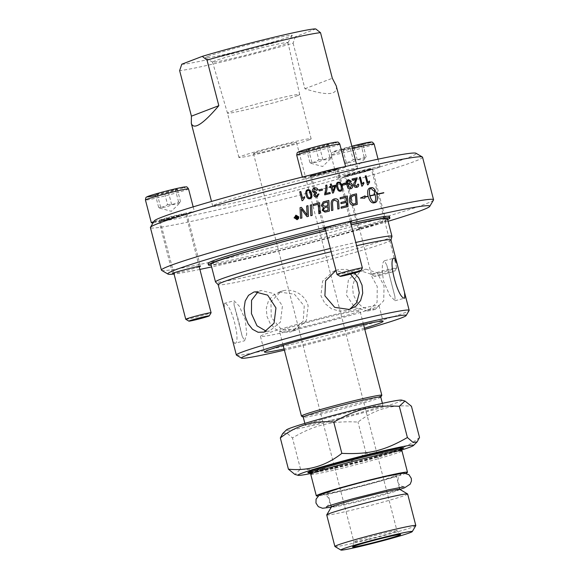 <?xml version="1.0" encoding="UTF-8"?>
<svg xmlns="http://www.w3.org/2000/svg" width="579" height="579" viewBox="0 0 579 579"><rect width="100%" height="100%" fill="white"/><g stroke="black" fill="none" stroke-linecap="round" stroke-linejoin="round"><path stroke-width="0.43" stroke-dasharray="2.9 2.17" d="M236.464 355.137A89.253 3.792 165.5 0 0 293.213 343.962A89.253 3.792 165.5 0 0 409.121 310.489M364.784 329.364A85.062 3.612 -14.5 0 1 284.398 350.157M331.137 251.691A89.253 3.792 -14.5 0 1 334.097 250.975A89.253 3.792 -14.5 0 1 356.628 245.713M390.963 239.93A89.253 3.792 -14.5 0 1 390.955 240.024A89.253 3.792 -14.5 0 1 275.011 273.577A89.253 3.792 -14.5 0 1 218.196 284.709A89.253 3.792 -14.5 0 1 218.145 284.622M279.795 292.062L273.093 295.29L268.403 300.979L266.289 308.332L266.955 316.3L270.255 323.668L275.72 329.263L282.646 332.23L290.137 332.064L292.366 331.362L303.186 321.215L304.236 306.03L294.479 294.248L279.795 292.062M335.986 270.422L338.874 269.452L347.045 269.43L354.384 273.071M375.235 309.418L383.718 300.776L384.051 285.852L377.132 272.796L365.921 269.163L364.886 269.416L359.19 272.731L354.811 278.637L352.633 286.207L353.219 294.262L356.599 301.536L362.128 306.921L368.743 309.671L375.235 309.418M231.774 337.318L234.582 343.405L244.591 340.763M234.582 343.405C241.899 343.962 230.912 301.5 224.239 303.403L224.42 308.889M364.481 328.163A61.244 2.598 -14.5 0 1 303.534 344.462A61.244 2.598 -14.5 0 1 284.086 348.956M283.218 290.752C293.213 288.089 305.589 295.073 308.115 305.857L306.392 320.44L295.789 330.052L281.17 329.147L271.233 317.314L270.965 301.753L281.01 291.44L283.218 290.752M234.097 300.783L239.279 306.146L245.264 319.644L246.726 334.09L244.591 340.756L242.16 336.167L238.418 320.086L234.061 304.858L234.097 300.783M384.572 260.738C381.901 262.157 381.59 269.054 383.638 281.437L389.826 295.507L395.059 300.718L394.95 296.658L386.852 265.348L384.42 260.76L394.277 258.133M266.289 331.239L269.532 331.043L280.431 322.119L282.436 305.893L273.954 293.618L261.259 290.528L258.191 291.599M358.452 270.733L359.479 270.473L370.379 273.932L377.24 286.54L377.088 302.39L367.752 310.988L354.797 307.71L346.416 294.95L348.42 279.686L358.452 270.733M334.988 270.885L333.222 271.464L322.619 281.076L320.896 295.659L324.862 303.432L331.601 308.889L339.924 311.241L348.001 310.076L349.644 309.345M350.527 274.106L336.037 270.632M299.473 328.771A61.244 2.598 165.5 0 0 379.035 305.676A61.244 2.598 165.5 0 0 340.018 313.253A61.244 2.598 165.5 0 0 260.449 336.348A61.244 2.598 165.5 0 0 299.473 328.771M330.305 248.449A91.135 3.872 -14.5 0 1 333.902 247.58A91.135 3.872 -14.5 0 1 355.788 242.456M391.969 236.398A91.135 3.872 -14.5 0 1 273.57 270.661A91.135 3.872 -14.5 0 1 215.554 282.024M325.753 230.847A91.135 3.872 -14.5 0 1 329.35 229.979A91.135 3.872 -14.5 0 1 351.236 224.855M387.416 218.703A91.135 3.872 -14.5 0 1 269.018 253.059A91.135 3.872 -14.5 0 1 210.951 264.335M325.724 230.739A93.697 3.981 -14.5 0 1 330.196 229.653A93.697 3.981 -14.5 0 1 351.2 224.724M387.648 219.593A93.697 3.981 -14.5 0 1 268.171 253.385A93.697 3.981 -14.5 0 1 211.183 265.233M325.326 229.219A93.697 3.981 -14.5 0 1 329.806 228.133A93.697 3.981 -14.5 0 1 350.809 223.204M389.508 216.539A93.697 3.981 -14.5 0 1 267.78 251.865A93.697 3.981 -14.5 0 1 208.078 263.459M388.089 221.294A135.312 5.747 -14.5 0 1 211.624 266.926M199.893 269.416A135.312 5.747 -14.5 0 1 174.047 274.012M350.512 222.054A14.395 0.608 -14.5 0 1 337.926 225.672A14.395 0.608 -14.5 0 1 325.174 228.604M361.434 228.191A14.395 0.608 -14.5 0 1 358.169 228.633A14.395 0.608 -14.5 0 1 367.267 225.687A14.395 0.608 -14.5 0 1 382.784 221.873A14.395 0.608 -14.5 0 1 386.041 221.424A14.395 0.608 -14.5 0 1 376.943 224.377A14.395 0.608 -14.5 0 1 361.434 228.191M199.227 266.854A14.395 0.608 -14.5 0 1 188.92 269.879A14.395 0.608 -14.5 0 1 173.888 273.404M175.299 217.219A14.395 0.608 165.5 0 0 186.814 213.622A14.395 0.608 165.5 0 0 172.723 216.633A14.395 0.608 165.5 0 0 158.943 220.831A14.395 0.608 165.5 0 0 175.299 217.219M369.163 169.213A14.395 0.608 165.5 0 0 353.646 173.027A14.395 0.608 165.5 0 0 344.548 175.98A14.395 0.608 165.5 0 0 358.64 172.962A14.395 0.608 165.5 0 0 372.427 168.771A14.395 0.608 165.5 0 0 369.163 169.213M311.061 175.589A14.395 0.608 165.5 0 0 310.221 176.03A14.395 0.608 165.5 0 0 324.312 173.012A14.395 0.608 165.5 0 0 338.093 168.822A14.395 0.608 165.5 0 0 326.498 171.196A14.395 0.608 165.5 0 0 311.061 175.589M181.784 64.211A69.618 2.953 165.5 0 0 225.73 55.396A69.618 2.953 165.5 0 0 295.283 36.788L293.126 43.172A74.857 3.177 -14.5 0 1 225.303 61.128A74.857 3.177 -14.5 0 1 179.635 70.602M293.126 43.172L304.916 88.746C327.49 96.027 337.941 95.086 336.261 85.909M260.398 196.824A74.857 3.177 -14.5 0 1 212.703 206.081A74.857 3.177 -14.5 0 1 309.953 177.862A74.857 3.177 -14.5 0 1 357.641 168.598A74.857 3.177 -14.5 0 1 260.398 196.824M422.554 157.213A140.552 5.971 -14.5 0 1 239.967 210.206A140.552 5.971 -14.5 0 1 150.41 227.598M154.224 220.954A135.312 5.747 165.5 0 0 154.448 221.475A135.312 5.747 165.5 0 0 159.377 221.468A135.312 5.747 165.5 0 0 358.039 173.461A135.312 5.747 165.5 0 0 379.773 167.027A135.312 5.747 165.5 0 0 415.997 153.254M161.599 270.342A140.552 5.971 165.5 0 0 250.96 252.733A140.552 5.971 165.5 0 0 433.497 200.023M315.758 28.95L295.283 36.788M304.916 88.746L332.317 78.259M207.904 56.46A44.916 1.911 165.5 0 0 205.342 57.893A44.916 1.911 165.5 0 0 242.369 50.185A44.916 1.911 165.5 0 0 289.638 36.701A44.916 1.911 165.5 0 0 292.243 35.42A44.916 1.911 165.5 0 0 256.996 42.52A44.916 1.911 165.5 0 0 207.904 56.46M285.708 43.78A38.959 1.657 -14.5 0 1 244.707 55.468A38.959 1.657 -14.5 0 1 212.594 62.156A38.959 1.657 -14.5 0 1 212.544 62.098A38.959 1.657 -14.5 0 1 249.846 50.742A38.959 1.657 -14.5 0 1 287.98 42.593A38.959 1.657 -14.5 0 1 287.966 42.665A38.959 1.657 -14.5 0 1 285.708 43.78M308.962 139.901A37.295 1.585 165.5 0 0 311.133 138.765A37.295 1.585 165.5 0 0 281.097 144.916A37.295 1.585 165.5 0 0 241.088 156.301A37.295 1.585 165.5 0 0 238.917 157.437A37.295 1.585 165.5 0 0 268.953 151.278A37.295 1.585 165.5 0 0 308.962 139.901M297.505 95.615A37.295 1.585 165.5 0 0 299.683 94.478L299.683 94.478A37.295 1.585 165.5 0 0 263.177 102.28A37.295 1.585 165.5 0 0 227.467 113.151A37.295 1.585 165.5 0 0 227.467 113.158A37.295 1.585 165.5 0 0 257.525 106.992A37.295 1.585 165.5 0 0 297.505 95.615M318.848 159.768L324.58 159.341L329.849 157.112L331.485 157.843L331.883 157.104C329.212 159.211 326.223 160.094 322.916 159.761C319.565 161.867 315.902 162.75 311.922 162.417L310.974 163.3L309.888 162.424C313.188 162.757 316.177 161.874 318.848 159.768L315.577 147.109L306.609 149.766L308.643 149.758L319.644 147.102L328.611 144.446L326.578 144.453L315.577 147.109M329.849 157.112L326.578 144.453M328.611 144.446L331.883 157.104M322.916 159.761L319.644 147.102M311.922 162.417L308.643 149.758M309.888 162.424L306.609 149.766M316.366 173.526A22.248 0.948 165.5 0 0 302.622 177.992A22.248 0.948 165.5 0 0 324.392 173.338A22.248 0.948 165.5 0 0 345.699 166.853A22.248 0.948 165.5 0 0 343.029 167.085M337.05 274.504A13.085 0.557 165.5 0 0 345.373 272.861A13.085 0.557 165.5 0 0 362.367 267.954M167.57 204.568L173.302 204.148L178.571 201.912L180.199 202.643L180.605 201.912C177.927 204.011 174.938 204.894 171.637 204.561C168.286 206.667 164.617 207.557 160.636 207.224L159.688 208.1L158.603 207.224C161.91 207.557 164.892 206.674 167.57 204.568L164.291 191.91L155.331 194.566L157.365 194.566L177.326 189.253L175.292 189.253L164.291 191.91M178.571 201.912L175.292 189.253M177.326 189.253L180.605 201.912M171.637 204.561L168.366 191.902M160.636 207.224L157.365 194.566M158.603 207.224L155.331 194.566M153.196 222.698A22.248 0.948 165.5 0 0 159.377 221.468A22.248 0.948 165.5 0 0 182.291 215.67A22.248 0.948 165.5 0 0 194.414 211.653A22.248 0.948 165.5 0 0 180.243 214.404A22.248 0.948 165.5 0 0 154.448 221.475A22.248 0.948 165.5 0 0 153.79 221.699M185.772 319.304A13.085 0.557 165.5 0 0 194.088 317.661A13.085 0.557 165.5 0 0 211.089 312.754M379.773 167.027A22.248 0.948 165.5 0 0 380.027 166.803A22.248 0.948 165.5 0 0 365.848 169.553A22.248 0.948 165.5 0 0 336.949 177.941A22.248 0.948 165.5 0 0 358.039 173.461A22.248 0.948 165.5 0 0 379.773 167.027M353.183 159.717L358.915 159.29L364.177 157.061L365.812 157.792L366.218 157.054C363.54 159.16 360.551 160.043 357.25 159.71C353.899 161.816 350.23 162.699 346.249 162.366L345.301 163.249L344.216 162.373C347.516 162.706 350.505 161.823 353.183 159.717L349.904 147.059L340.944 149.715L342.978 149.708L353.979 147.052L362.939 144.395L360.905 144.403L349.904 147.059M364.177 157.061L360.905 144.403M362.939 144.395L366.218 157.054M357.25 159.71L353.979 147.052M346.249 162.366L342.978 149.708M344.216 162.373L340.944 149.715M381.199 274.967A10.516 0.449 -14.5 0 1 374.512 276.284A10.516 0.449 -14.5 0 1 384.565 273.208A10.516 0.449 -14.5 0 1 394.856 271.023A10.516 0.449 -14.5 0 1 381.199 274.967M379.701 272.81A13.085 0.557 165.5 0 0 396.702 267.903A13.085 0.557 165.5 0 0 396.702 267.874A13.085 0.557 165.5 0 0 388.364 269.496A13.085 0.557 165.5 0 0 371.363 274.432A13.085 0.557 165.5 0 0 371.385 274.453A13.085 0.557 165.5 0 0 379.701 272.81M299.719 191.837L302.014 200.732L302.73 200.544M302.593 198.488L304.431 196.621M310.807 198.402L310.047 198.698C308.194 199.234 306.848 197.967 306.023 194.891L306.928 189.97M309.83 197.794L310.851 196.86L310.633 193.733C309.852 191.084 308.954 190.021 307.941 190.542L307.587 190.686M319.246 190.925L319.217 190.932A140.415 5.964 165.5 0 1 322.474 190.129L322.51 190.115M319.217 190.932L318.964 189.825A140.415 5.964 -14.5 0 0 318.935 189.84M345.837 184.469A140.415 5.964 165.5 0 0 342.768 185.2L342.819 185.179M342.768 185.2L342.536 184.086A140.415 5.964 -14.5 0 0 342.486 184.108M351.388 181.343L350.476 181.661M350.418 181.676L348.601 180.619M347.776 184.455L349.376 182.834M351.055 188.667L350.751 188.754C349.05 189.253 347.762 188.045 346.901 185.121C346.119 181.893 346.669 180.076 348.536 179.685M350.404 187.886L351.46 185.381L349.246 183.89M359.371 177.312L361.737 186.185M362.092 184.028L363.663 182.276M361.672 186.206L362.338 186.047M308.469 216.329L308.477 216.322A140.415 5.964 165.5 0 0 307.036 216.698L307.051 216.684A870.302 88.341 -128.1 0 0 304.395 213.318L302.441 210.698M302.426 210.705L301.355 208.99M301.869 218.015L300.559 218.341M300.552 218.348A3413.552 165.804 -92.7 0 0 300.031 207.687L300.038 207.687M307.196 215.207L306.964 212.5A3407.777 337.477 -92.5 0 0 306.638 206.008L306.653 205.994M320.144 213.39A3365.944 636.618 88 0 1 320.144 213.398L320.165 213.383A140.415 5.964 165.5 0 0 318.812 213.723L318.834 213.716M318.812 213.723A3362.825 601.125 -92 0 0 318.334 204.293L318.356 204.278A140.415 5.964 165.5 0 0 313.196 205.574L313.152 204.358A140.415 5.964 -14.5 0 0 313.13 204.365M339.106 208.722L339.062 208.737A3388.945 1089.157 88.8 0 1 339.062 208.737L337.818 209.033M337.774 209.048A3378.472 1056.219 -91.3 0 0 337.398 202.527L337.434 202.512M337.398 202.527L337.246 201.34L334.257 200.175M331.579 210.561L331.543 210.568A140.415 5.964 165.5 0 1 332.853 210.249A3356.695 929.309 88.5 0 1 332.853 210.249L332.889 210.235M331.543 210.568A3358.243 899.216 -91.5 0 0 331.202 204.336C330.942 201.362 331.97 199.567 334.286 198.952M370.611 188.081L373.621 190.918M373.542 190.94A140.415 5.964 -14.5 0 1 375.286 190.549L375.366 190.527M369.648 188.037C367.643 188.942 367.093 191.663 368.005 196.194M365.088 195.854L360.391 198.069L364.756 198.148M364.871 197.149A140.415 5.964 -14.5 0 1 368.063 196.419C369.467 200.841 371.284 203.019 373.513 202.961L373.52 202.961A140.415 5.964 -14.5 0 1 375.293 202.563L375.467 202.512M376.82 194.443A140.415 5.964 -14.5 0 1 383.674 192.93L383.682 192.923M376.582 193.596L377.472 193.386M374.729 191.244L374.02 194.168L374.845 193.979L375.026 194.602M374.338 202.512C375.648 201.022 375.894 198.467 375.083 194.833A140.415 5.964 165.5 0 0 369.88 196.006M298.59 218.522L297.07 219.731L294.132 217.61M298.265 218.297L298.388 216.959L295.992 215.547L294.581 217.936M297.794 218.377L296.947 218.601L295.71 217.928M296.253 217.335L295.095 216.452M297.034 217.074L296.766 216.032M297.317 218.153L297.121 217.414A140.415 5.964 165.5 0 0 296.636 217.538L296.137 218.066M352.966 205.227L354.464 205.046A140.415 5.964 165.5 0 1 357.2 204.401A3365.944 1528.097 90 0 1 357.2 204.401L357.257 204.38M352.915 205.241C351.229 205.096 350.1 203.96 349.521 201.832C348.992 198.373 349.738 196.136 351.757 195.116L351.815 195.094M351.757 195.116L352.423 194.826M355.911 203.482A3358.801 1495.919 -90 0 0 355.347 195.318A140.415 5.964 165.5 0 0 353.914 195.651L353.11 195.883M341.147 208.223L341.103 208.245A140.415 5.964 165.5 0 1 347.957 206.594A3365.944 1306.231 89.4 0 1 347.957 206.594L348.008 206.573M341.103 208.245L341.074 207.021A140.415 5.964 -14.5 0 0 341.031 207.036M346.633 205.69L346.481 202.368M346.43 202.382A140.415 5.964 165.5 0 0 340.944 203.707L340.988 203.685M340.944 203.707L340.915 202.484M346.351 201.181L346.17 197.482M346.119 197.504A140.415 5.964 165.5 0 0 340.17 198.93L340.213 198.915M340.17 198.93L340.141 197.707M323.408 207.42L322.177 210.322L324.913 212.131L326.245 211.871A140.415 5.964 165.5 0 1 329.35 211.111A3365.944 858.693 88.4 0 1 329.35 211.111L329.386 211.096M323.379 207.427L321.236 205.755L323.22 201.919M327.975 210.228L327.808 206.884A140.415 5.964 165.5 0 0 325.709 207.405L324.587 207.774M327.743 205.675L327.54 202.006A140.415 5.964 165.5 0 0 325.217 202.578L323.943 202.968M310.829 215.728L312.175 215.388M310.814 215.735A3365.944 411.524 -92.3 0 0 310.293 205.082L310.315 205.075M365.161 175.987L367.527 184.86M367.846 182.718L369.359 180.981M367.455 184.882L368.106 184.73M357.113 187.241L356.722 187.357C355.13 187.596 354.109 186.966 353.653 185.468C353.241 184.672 353.689 183.261 354.999 181.241L356.056 179.193A140.415 5.964 165.5 0 0 352.249 180.083L352.039 179.012A140.415 5.964 -14.5 0 0 351.974 179.034M356.512 186.452L357.619 184.303M340.93 191.077L340.59 191.179C338.838 191.663 337.55 190.375 336.725 187.299C335.943 184.296 336.457 182.573 338.252 182.132M340.365 190.274L341.313 189.376L341.06 186.257C340.286 183.608 339.432 182.537 338.483 183.029L338.353 183.065M332.549 193.082L333.403 192.872M332.512 193.097L331.065 187.343M331.029 187.357L329.929 187.618M329.892 187.632L329.632 186.633M330.768 186.358L330.262 184.223A140.415 5.964 -14.5 0 0 330.225 184.238M333.099 191.099A432.289 107.839 -67.6 0 0 334.691 186.467A140.415 5.964 165.5 0 0 332.064 187.104M324.718 194.877L324.681 194.891A140.415 5.964 165.5 0 1 330.211 193.538L330.247 193.524M324.681 194.891L324.501 194.037M324.464 194.052L325.912 187.886L325.716 185.331M317.972 189.753L316.966 190.144M316.945 190.158L314.404 188.971M315.627 192.431L316.373 192.112M316.481 193.104L315.837 193.299M316.691 196.086L317.849 194.095M317.56 196.751L316.945 196.969C315.309 197.222 314.267 196.672 313.796 195.311L314.563 193.205M314.535 193.212L312.342 191.439L313.869 188.189M254.782 152.994A22.248 0.948 165.5 0 0 253.486 153.667A22.248 0.948 165.5 0 0 267.664 150.916A22.248 0.948 165.5 0 0 296.564 142.528A22.248 0.948 165.5 0 0 278.651 146.205A22.248 0.948 165.5 0 0 254.782 152.994M306.002 326.267A41.522 1.766 -14.5 0 1 279.548 331.405A41.522 1.766 -14.5 0 1 319.304 319.304A41.522 1.766 -14.5 0 1 359.943 310.619A41.522 1.766 -14.5 0 1 306.002 326.267M381.814 395.348A41.522 1.766 -14.5 0 1 327.895 410.924A41.522 1.766 -14.5 0 1 301.493 416.12M380.772 397.064A40.045 1.701 -14.5 0 1 380.758 397.136A40.045 1.701 -14.5 0 1 328.749 412.161A40.045 1.701 -14.5 0 1 303.287 417.177A40.045 1.701 -14.5 0 1 303.237 417.112M330.848 420.26A40.045 1.701 -14.5 0 1 305.328 425.218A40.045 1.701 -14.5 0 1 357.352 410.12A40.045 1.701 -14.5 0 1 382.871 405.162A40.045 1.701 -14.5 0 1 330.848 420.26M401.667 400.103A59.673 2.533 -14.5 0 1 324.349 422.75A59.673 2.533 -14.5 0 1 286.439 429.908M310.793 473.499A59.673 2.533 165.5 0 0 336.001 467.81A59.673 2.533 165.5 0 0 401.5 450.042M401.037 449.275A49.483 2.099 -14.5 0 1 339.374 466.522A49.483 2.099 -14.5 0 1 310.829 472.602M310.757 474.353A47.094 1.998 165.5 0 0 340.763 468.527A47.094 1.998 165.5 0 0 401.942 450.773M405.872 473.253A47.094 1.998 -14.5 0 1 346.322 490.015A47.094 1.998 -14.5 0 1 318.226 495.914M373.6 479.571A35.333 1.498 -14.5 0 1 396.116 475.2A35.333 1.498 -14.5 0 1 350.215 488.524A35.333 1.498 -14.5 0 1 327.7 492.895A35.333 1.498 -14.5 0 1 373.6 479.571M399.734 489.327A35.333 1.498 -14.5 0 1 399.785 489.378A35.333 1.498 -14.5 0 1 353.878 502.702A35.333 1.498 -14.5 0 1 331.369 507.074A35.333 1.498 -14.5 0 1 331.383 507.001M407.652 494.01A41.797 1.773 -14.5 0 1 353.356 509.766A41.797 1.773 -14.5 0 1 326.73 514.941M415.794 525.631A41.797 1.773 -14.5 0 1 361.513 541.307A41.797 1.773 -14.5 0 1 334.944 546.54M368.078 539.194A22.248 0.948 165.5 0 0 396.977 530.805A22.248 0.948 165.5 0 0 396.97 530.784A22.248 0.948 165.5 0 0 382.806 533.556A22.248 0.948 165.5 0 0 353.899 541.922A22.248 0.948 165.5 0 0 353.899 541.944A22.248 0.948 165.5 0 0 368.078 539.194M419.522 437.5C403.592 450.035 385.78 455.311 366.094 453.321C354.92 459.95 344.454 464.387 334.705 466.631C325.014 469.084 313.623 469.931 300.537 469.164L294.885 474.425M282.718 433.548L286.67 432.926L292.453 437.919C303.628 431.29 314.093 426.853 323.842 424.61C333.533 422.156 344.925 421.317 358.01 422.084C373.947 409.541 391.751 404.272 411.445 406.255M300.537 469.164L292.453 437.919M366.094 453.321L358.01 422.084M339.801 144.07A22.248 0.948 -14.5 0 1 338.505 144.75A22.248 0.948 -14.5 0 1 310.901 152.458A22.248 0.948 -14.5 0 1 296.73 155.208M306.827 150.598A19.628 0.832 165.5 0 0 311.111 149.592A19.628 0.832 165.5 0 0 335.473 142.789M319.955 174.59A13.085 0.557 -14.5 0 1 311.618 176.204A13.085 0.557 -14.5 0 1 328.619 171.275A13.085 0.557 -14.5 0 1 336.956 169.654A13.085 0.557 -14.5 0 1 336.196 170.052A13.085 0.557 -14.5 0 1 319.955 174.59M319.651 174.149A13.607 0.579 165.5 0 0 336.544 169.43A13.607 0.579 165.5 0 0 328.662 170.696A13.607 0.579 165.5 0 0 311.777 175.415A13.607 0.579 165.5 0 0 319.651 174.149M188.522 188.87A22.248 0.948 -14.5 0 1 187.227 189.55A22.248 0.948 -14.5 0 1 159.623 197.258A22.248 0.948 -14.5 0 1 145.445 200.008M155.548 195.398A19.628 0.832 165.5 0 0 159.833 194.392A19.628 0.832 165.5 0 0 184.187 187.589M168.677 219.39A13.085 0.557 -14.5 0 1 160.34 221.004A13.085 0.557 -14.5 0 1 177.34 216.076A13.085 0.557 -14.5 0 1 185.678 214.454A13.085 0.557 -14.5 0 1 184.911 214.852A13.085 0.557 -14.5 0 1 168.677 219.39M168.373 218.949A13.607 0.579 165.5 0 0 185.258 214.23A13.607 0.579 165.5 0 0 177.384 215.504A13.607 0.579 165.5 0 0 160.492 220.215A13.607 0.579 165.5 0 0 168.373 218.949M374.135 144.019A22.248 0.948 -14.5 0 1 372.84 144.699A22.248 0.948 -14.5 0 1 345.229 152.407A22.248 0.948 -14.5 0 1 331.058 155.158A22.248 0.948 -14.5 0 1 352.481 148.644M351.858 146.219A19.628 0.832 165.5 0 0 333.214 151.741A19.628 0.832 165.5 0 0 345.446 149.541A19.628 0.832 165.5 0 0 369.8 142.738M354.29 174.54A13.085 0.557 -14.5 0 1 345.952 176.154A13.085 0.557 -14.5 0 1 362.953 171.225A13.085 0.557 -14.5 0 1 371.291 169.604A13.085 0.557 -14.5 0 1 370.524 170.002A13.085 0.557 -14.5 0 1 354.29 174.54M353.986 174.098A13.607 0.579 165.5 0 0 370.871 169.379A13.607 0.579 165.5 0 0 362.99 170.646A13.607 0.579 165.5 0 0 346.104 175.365A13.607 0.579 165.5 0 0 353.986 174.098M401.081 449.362A46.617 1.976 -14.5 0 1 398.374 450.802A46.617 1.976 -14.5 0 1 340.532 466.956A46.617 1.976 -14.5 0 1 310.829 472.703M309.237 471.74A47.919 2.034 -14.5 0 1 309.62 471.4A47.919 2.034 -14.5 0 1 371.494 453.719A47.919 2.034 -14.5 0 1 401.508 447.632A47.919 2.034 -14.5 0 1 402.007 447.748M401.001 448.522A47.919 2.034 -14.5 0 1 399.235 449.253A47.919 2.034 -14.5 0 1 339.772 465.856A47.919 2.034 -14.5 0 1 310.489 471.928M326.361 506.886C326.969 507.226 330.855 501.892 329.241 499.576C325.876 492.924 324.088 495.378 323.176 494.575L332.512 492.917L363.489 485.491C381.214 480.838 393.293 477.328 399.727 474.961L400.885 474.476C400.48 475.62 397.722 474.346 398.012 481.786C397.795 484.739 403.795 487.373 404.07 486.787M331.289 507.161L365.002 499.264L399.894 489.421M281.01 291.432L277.587 292.742M295.789 330.059L292.366 331.369M224.095 303.418L233.952 300.798M395.059 300.718L404.916 298.098M263.09 332.36L269.532 331.043M254.818 291.838L261.259 290.528M367.752 310.988L374.193 309.678M359.479 270.473L365.921 269.155M348.001 310.083L351.424 308.773M333.222 271.457L336.645 270.147M260.449 336.348L264.509 352.039M379.035 305.676L383.095 321.374M158.943 220.831L172.556 273.483M186.814 213.622L200.428 266.275M344.548 175.98L358.169 228.633M372.427 168.771L386.041 221.424M310.221 176.03L323.842 228.683M338.093 168.822L351.714 221.475M357.641 168.598L356.447 163.966M212.703 206.081L211.509 201.449M287.966 42.665L292.243 35.42M212.594 62.156L205.342 57.893M311.133 138.765L299.683 94.478L287.98 42.593M238.917 157.437L227.467 113.151L212.544 62.098M310.974 163.3L322.633 166.513L331.485 157.843M302.368 177.022L302.622 177.992M345.598 166.477L345.699 166.853M350.382 221.562L337.094 169.177L318.674 174.38L311.27 175.857L325.043 228.112M159.688 208.1L171.348 211.321L180.199 202.643M193.176 206.862L194.414 211.653M199.104 266.362L185.816 213.977L167.396 219.18L159.985 220.657L173.758 272.912M345.301 163.249L356.961 166.463L365.812 157.792M351.858 146.212L337.383 150.258L331.622 152.747L331.058 155.158L336.949 177.941M378.058 159.182L380.027 166.803M394.856 271.023L396.702 267.903M374.512 276.284L371.385 274.453M396.702 267.874L371.429 169.126L353.009 174.33L345.598 175.806L371.363 274.432M394.95 296.658L386.852 265.348M242.16 336.167L234.061 304.858M382.871 405.162L382.401 403.346M305.328 425.218L304.858 423.394M399.3 487.525L396.116 475.2M330.884 505.221L327.7 492.895M353.899 541.922L352.502 546.96M296.564 142.528L396.977 530.805L400.632 534.511M403.122 447.697L391.223 449.224L355.665 457.649L324.493 466.24L312.37 470.177L308.238 472.24M310.214 471.776L335.697 466.768C359.031 461.297 390.68 452.539 398.837 449.311L401.175 448.255M363.518 324.464L359.943 310.619M283.131 345.25L279.548 331.405M253.486 153.667L353.899 541.944"/><path stroke-width="0.87" d="M406.118 315.577L409.121 310.489A89.253 3.792 165.5 0 0 409.165 310.308A89.253 3.792 165.5 0 0 352.3 321.352A89.253 3.792 165.5 0 0 236.348 354.999A89.253 3.792 165.5 0 0 236.464 355.137L241.566 358.133A85.062 3.612 -14.5 0 1 351.96 325.934A85.062 3.612 -14.5 0 1 406.118 315.577A85.062 3.612 -14.5 0 1 364.784 329.364M284.398 350.157A85.062 3.612 -14.5 0 1 241.566 358.133M356.628 245.713A89.253 3.792 -14.5 0 1 390.963 239.93L404.591 292.627L404.772 298.113C398.099 300.016 387.119 257.554 394.429 258.111L397.237 264.198M236.348 354.999L218.145 284.622A89.253 3.792 -14.5 0 1 331.137 251.691M354.384 273.071L358.756 277.848L362.056 285.215L362.722 293.184L360.608 300.537L355.919 306.226L349.217 309.454L334.691 307.355L324.891 295.84L325.593 280.808L335.986 270.422M264.125 332.1L258.068 332.266L252.516 329.299L248.058 323.697L245.127 316.329L244.092 308.368L245.199 301.015L248.514 295.326L253.776 292.098L254.818 291.845L267.672 295.145L275.959 307.919L274.055 323.169L264.125 332.1M284.086 348.956A61.244 2.598 -14.5 0 1 264.509 352.039A61.244 2.598 -14.5 0 1 344.078 328.952A61.244 2.598 -14.5 0 1 383.095 321.374A61.244 2.598 -14.5 0 1 364.481 328.163M258.191 291.599L251.561 300.269L251.445 313.623L256.989 325.796L266.289 331.239M336.037 270.632L334.988 270.885M349.644 309.345L356.736 302.593L359.291 292.786L357.04 282.414L350.527 274.106M355.788 242.456A91.135 3.872 -14.5 0 1 391.969 236.304A91.135 3.872 -14.5 0 1 391.969 236.398L390.97 239.974M218.16 284.665L215.554 282.024A91.135 3.872 -14.5 0 1 215.504 281.937A91.135 3.872 -14.5 0 1 330.305 248.449M351.236 224.855A91.135 3.872 -14.5 0 1 387.416 218.703L391.969 236.304M215.504 281.937L210.951 264.335A91.135 3.872 -14.5 0 1 325.753 230.847M351.2 224.724A93.697 3.981 -14.5 0 1 389.899 218.059A93.697 3.981 -14.5 0 1 387.648 219.593M211.183 265.233A93.697 3.981 -14.5 0 1 208.469 264.979A93.697 3.981 -14.5 0 1 325.724 230.739M350.809 223.204A93.697 3.981 -14.5 0 1 389.508 216.539L389.899 218.059M208.469 264.979L208.078 263.459A93.697 3.981 -14.5 0 1 325.326 229.219M174.047 274.012A135.312 5.747 -14.5 0 1 167.968 274.084A135.312 5.747 -14.5 0 1 343.579 222.864A135.312 5.747 -14.5 0 1 429.741 206.385A135.312 5.747 -14.5 0 1 388.089 221.294M211.624 266.926A135.312 5.747 -14.5 0 1 199.893 269.416M325.174 228.604A14.395 0.608 -14.5 0 1 323.842 228.683A14.395 0.608 -14.5 0 1 324.681 228.249A14.395 0.608 -14.5 0 1 340.119 223.856A14.395 0.608 -14.5 0 1 351.714 221.475A14.395 0.608 -14.5 0 1 350.874 221.916A14.395 0.608 -14.5 0 1 350.512 222.054M173.888 273.404A14.395 0.608 -14.5 0 1 172.556 273.483A14.395 0.608 -14.5 0 1 184.071 269.886A14.395 0.608 -14.5 0 1 200.428 266.275A14.395 0.608 -14.5 0 1 199.227 266.854M179.635 70.602L181.784 64.211L202.259 56.373L207.029 60.115L218.819 105.682C202.925 124.261 193.762 130.166 191.316 123.392L191.417 116.169L179.635 70.602M191.417 116.169L218.819 105.682M356.447 163.966L336.261 85.909L332.317 78.259L320.527 32.692L315.758 28.95A69.618 2.953 165.5 0 0 271.812 37.765A69.618 2.953 165.5 0 0 202.259 56.373M207.029 60.115A74.857 3.177 -14.5 0 1 320.527 32.692M161.411 270.125L150.41 227.598A140.552 5.971 -14.5 0 1 150.468 227.315A140.552 5.971 -14.5 0 1 333.005 174.605A140.552 5.971 -14.5 0 1 422.366 156.996A140.552 5.971 -14.5 0 1 422.554 157.213L433.555 199.748A140.552 5.971 165.5 0 0 344.006 217.132A140.552 5.971 165.5 0 0 161.411 270.125A140.552 5.971 165.5 0 0 161.599 270.342L167.968 274.084M422.366 156.996L415.997 153.254A135.312 5.747 165.5 0 0 343.029 167.085A135.312 5.747 165.5 0 0 329.965 170.204A135.312 5.747 165.5 0 0 316.366 173.526A135.312 5.747 165.5 0 0 154.224 220.954L150.468 227.315M334.734 186.452A140.552 5.971 165.5 0 0 332.1 187.089L333.135 191.084A432.151 107.766 -67.6 0 0 334.734 186.452M429.741 206.385L433.497 200.023A140.552 5.971 165.5 0 0 433.555 199.748M343.029 167.085A22.248 0.948 165.5 0 0 331.521 169.604A22.248 0.948 165.5 0 0 316.366 173.526M346.864 275.025A10.516 0.449 -14.5 0 1 340.177 276.342A10.516 0.449 -14.5 0 1 350.237 273.259A10.516 0.449 -14.5 0 1 360.522 271.073A10.516 0.449 -14.5 0 1 346.864 275.025M360.522 271.073L362.367 267.954A13.085 0.557 165.5 0 0 362.374 267.925A13.085 0.557 165.5 0 0 354.037 269.546A13.085 0.557 165.5 0 0 337.036 274.482A13.085 0.557 165.5 0 0 337.05 274.504L340.177 276.342M153.79 221.699A22.248 0.948 165.5 0 0 151.336 222.792A22.248 0.948 165.5 0 0 153.196 222.698M195.586 319.825A10.516 0.449 -14.5 0 1 188.899 321.142A10.516 0.449 -14.5 0 1 198.952 318.059A10.516 0.449 -14.5 0 1 209.243 315.881A10.516 0.449 -14.5 0 1 195.586 319.825M209.243 315.881L211.089 312.754A13.085 0.557 165.5 0 0 211.089 312.725A13.085 0.557 165.5 0 0 202.751 314.346A13.085 0.557 165.5 0 0 185.75 319.282A13.085 0.557 165.5 0 0 185.772 319.304L188.899 321.142M338.527 183.007C337.456 183.007 337.217 184.346 337.818 187.031C338.592 189.68 339.453 190.759 340.416 190.259L341.364 189.355L341.111 186.243C340.336 183.594 339.475 182.515 338.527 183.007L338.353 183.065M338.483 183.029C337.405 183.022 337.173 184.368 337.774 187.046C338.549 189.695 339.41 190.773 340.365 190.274L340.561 190.216M328.011 210.213L327.837 206.869A140.552 5.971 165.5 0 0 325.738 207.391L324.602 207.767L323.422 209.924C323.516 210.85 324.312 211.125 325.811 210.756A140.552 5.971 -14.5 0 1 328.011 210.213L327.975 210.228A140.415 5.964 -14.5 0 0 325.782 210.77L325.811 210.756C324.283 211.14 323.487 210.865 323.393 209.938L323.495 208.679L324.602 207.767M327.772 205.661L327.743 205.675A140.415 5.964 -14.5 0 0 325.123 206.327L322.583 205.407L323.987 202.947L322.612 205.4L325.152 206.312A140.552 5.971 -14.5 0 1 327.772 205.661L327.569 201.991A140.552 5.971 165.5 0 0 325.246 202.57L323.958 202.961M355.969 203.468A3355.935 1494.558 -90 0 0 355.405 195.297A140.552 5.971 165.5 0 0 353.972 195.63L352.293 196.245L350.983 197.815L350.838 201.572L352.944 204.011L354.362 203.844A140.552 5.971 -14.5 0 1 355.969 203.468L355.911 203.482A140.415 5.964 -14.5 0 0 354.305 203.866L354.362 203.844M297.317 218.145L297.121 217.407A140.552 5.971 165.5 0 0 296.636 217.53L296.137 218.059L296.861 218.261A140.552 5.971 -14.5 0 1 297.317 218.145L297.317 218.145A140.415 5.964 -14.5 0 0 296.861 218.269L296.861 218.261M296.636 217.538L296.137 218.066L296.636 217.538L296.137 218.059L296.861 218.269M294.581 217.936L294.516 217.458L296.976 219.347L298.265 218.29L298.388 216.951L295.992 215.54L294.581 217.928L296.976 219.354L298.265 218.29M296.253 217.335L295.724 218.211L296.253 217.328L295.095 216.452A140.552 5.971 -14.5 0 1 295.579 216.329L296.803 217.125A140.552 5.971 -14.5 0 1 297.034 217.067L296.766 216.025A140.552 5.971 -14.5 0 1 297.165 215.924L297.794 218.377A140.552 5.971 165.5 0 0 296.955 218.594L295.71 217.928M369.952 195.984C371.016 199.56 372.507 201.731 374.418 202.491C375.72 201 375.974 198.438 375.156 194.805A140.552 5.971 165.5 0 0 369.952 195.984L369.88 196.006C370.951 199.581 372.435 201.753 374.338 202.512L374.418 202.491M349.441 183.833L348.399 186.192L350.454 187.871L351.518 185.36L349.246 183.89M349.383 183.847L348.348 186.206L350.57 187.835M309.83 197.794L309.852 197.786C308.81 198.322 307.912 197.258 307.131 194.609C306.537 191.924 306.805 190.571 307.941 190.542C306.819 190.563 306.552 191.917 307.152 194.602C307.927 197.251 308.824 198.308 309.852 197.786L310.872 196.853L310.648 193.719C309.874 191.077 308.976 190.013 307.963 190.534L307.594 190.686M314.817 188.826L313.5 191.121L315.649 192.416L316.373 192.112L316.503 193.089L314.933 195.043L316.72 196.071L317.871 194.081L318.993 194.008L316.966 196.961C315.338 197.207 314.288 196.657 313.818 195.297L314.563 193.205L312.363 191.432L312.284 190.397L313.015 188.826L314.585 187.922C316.228 187.618 317.364 188.218 317.994 189.738L316.966 190.144L314.397 188.978M314.788 188.834L313.478 191.135L315.627 192.431L316.373 192.112M316.691 196.086L314.911 195.058L315.837 193.299M317.582 196.737L316.966 196.961M325.796 193.502A140.552 5.971 -14.5 0 1 329.972 192.474L330.247 193.524A140.552 5.971 165.5 0 0 324.718 194.877L325.948 187.871L325.716 185.331A140.552 5.971 -14.5 0 1 326.795 185.063C327.338 187.828 327.005 190.636 325.796 193.502L325.767 193.516A140.415 5.964 -14.5 0 1 329.936 192.489L330.204 193.531M330.262 184.223A140.552 5.971 -14.5 0 1 331.297 183.97L331.847 186.091A140.552 5.971 -14.5 0 1 335.48 185.208L335.74 186.206L333.403 192.872A140.552 5.971 165.5 0 0 332.549 193.082L331.065 187.343A140.552 5.971 165.5 0 0 329.929 187.618L329.668 186.619A140.552 5.971 -14.5 0 1 330.812 186.344L330.262 184.223A140.415 5.964 -14.5 0 1 331.253 183.984L331.847 186.091M340.401 182.58L342.146 185.989C342.927 189.015 342.428 190.737 340.633 191.164C338.881 191.649 337.593 190.361 336.768 187.285C335.994 184.281 336.5 182.559 338.295 182.117L340.401 182.58L342.095 186.011C342.884 189.029 342.377 190.752 340.59 191.179M337.955 182.219L340.351 182.602M352.039 179.02A140.415 5.964 -14.5 0 1 357.098 177.84L354.652 185.266L356.512 186.452L357.619 184.303L358.625 184.194C358.9 185.917 358.285 186.966 356.78 187.335C355.195 187.582 354.167 186.952 353.711 185.446C353.299 184.65 353.747 183.239 355.065 181.22L356.121 179.172A140.552 5.971 165.5 0 0 352.307 180.062L352.039 179.012A140.552 5.971 -14.5 0 1 357.163 177.818L354.71 185.244L356.722 186.395M367.527 184.86L365.226 175.965A140.552 5.971 -14.5 0 1 366.123 175.763L367.918 182.696L369.359 180.981L369.634 182.03L368.106 184.73A140.552 5.971 165.5 0 0 367.527 184.86M310.315 205.075A140.552 5.971 -14.5 0 1 311.654 204.734A3363.071 443.492 87.7 0 1 312.175 215.388A140.552 5.971 165.5 0 0 310.829 215.728A3363.071 411.126 -92.3 0 0 310.315 205.075L311.632 204.742A3365.944 443.912 87.7 0 1 312.161 215.395M323.943 201.666A140.552 5.971 -14.5 0 1 328.807 200.464A3363.071 857.897 88.4 0 1 329.386 211.096A140.552 5.971 165.5 0 0 326.245 211.871L324.942 212.117L322.199 210.315L323.408 207.42L321.258 205.74L323.22 201.919L323.914 201.68A140.415 5.964 -14.5 0 1 328.778 200.479A3365.944 858.693 88.4 0 1 329.35 211.103M340.141 197.707A140.552 5.971 -14.5 0 1 347.328 195.984A3363.071 1305.037 89.4 0 1 348.008 206.573A140.552 5.971 165.5 0 0 341.147 208.223L341.074 207.021A140.552 5.971 -14.5 0 1 346.683 205.668L346.481 202.368A140.552 5.971 165.5 0 0 340.988 203.685L340.915 202.484A140.552 5.971 -14.5 0 1 346.401 201.166L346.17 197.482A140.552 5.971 165.5 0 0 340.213 198.915L340.141 197.707M353.27 194.58A140.552 5.971 -14.5 0 1 356.519 193.813A3363.071 1526.707 90.1 0 1 357.257 204.38A140.552 5.971 165.5 0 0 354.522 205.024L352.966 205.227C351.279 205.075 350.15 203.938 349.571 201.81C349.043 198.358 349.788 196.115 351.815 195.094L353.212 194.602A140.415 5.964 -14.5 0 1 356.454 193.835A3365.944 1528.097 90 0 1 357.2 204.394M298.59 218.515L298.764 216.857L295.891 215.164L294.204 218.037L295.891 215.164L298.771 216.85L298.59 218.515L297.07 219.723L294.132 217.61M375.366 190.527A140.552 5.971 165.5 0 0 373.621 190.918L370.683 188.059C369.359 189.55 369.091 192.119 369.894 195.753A140.552 5.971 -14.5 0 1 375.098 194.58L374.924 193.958A140.552 5.971 165.5 0 0 374.092 194.146L374.743 191.171L377.472 193.386A140.552 5.971 165.5 0 0 376.661 193.567L376.842 194.189A140.552 5.971 -14.5 0 1 383.783 192.655L383.761 192.901A140.552 5.971 165.5 0 0 376.9 194.421C377.841 198.937 377.327 201.644 375.366 202.534A140.552 5.971 165.5 0 0 373.593 202.939A140.552 5.971 165.5 0 0 373.585 202.939C371.349 202.997 369.532 200.812 368.135 196.397A140.552 5.971 165.5 0 0 364.944 197.128L364.821 198.163L360.449 198.047L365.088 195.854L364.973 196.882A140.552 5.971 -14.5 0 1 368.07 196.172C367.158 191.642 367.716 188.92 369.72 188.016A140.552 5.971 -14.5 0 1 371.501 187.61C372.804 187.408 374.085 188.378 375.366 190.527M334.676 200.044C333.084 200.233 332.382 201.68 332.563 204.387A3353.829 928.448 88.5 0 1 332.889 210.235A140.552 5.971 165.5 0 0 331.579 210.561A3355.377 898.384 -91.5 0 0 331.239 204.322C330.978 201.347 332.006 199.552 334.322 198.937C336.638 198.51 338.049 199.212 338.563 201.036L338.766 202.932A3386.05 1088.158 88.8 0 1 339.106 208.722A140.552 5.971 165.5 0 0 337.818 209.033A3375.592 1055.249 -91.3 0 0 337.434 202.512L337.289 201.326L334.257 200.175M334.286 198.952L333.678 199.147L334.286 198.952C336.594 198.525 338.006 199.227 338.52 201.051L338.766 202.932M313.152 204.358A140.552 5.971 -14.5 0 1 319.622 202.737A3363.071 636.024 88 0 1 320.165 213.383A140.552 5.971 165.5 0 0 318.834 213.716A3359.959 600.568 -92 0 0 318.356 204.278A140.552 5.971 165.5 0 0 313.21 205.567L313.152 204.358A140.415 5.964 -14.5 0 1 319.601 202.751A3365.944 636.618 88 0 1 320.144 213.39M306.653 205.994A140.552 5.971 -14.5 0 1 307.963 205.661A3363.071 354.442 87.6 0 1 308.477 216.322A140.552 5.971 165.5 0 0 307.051 216.684A869.759 88.29 -128.1 0 0 304.402 213.311L301.362 208.983L301.572 211.748A3395.69 186.467 87.4 0 1 301.876 218.008A140.552 5.971 165.5 0 0 300.559 218.341A3410.636 165.623 -92.6 0 0 300.038 207.68A140.552 5.971 -14.5 0 1 301.398 207.333A939.124 89.072 52.9 0 1 305.357 212.558L307.203 215.2L306.971 212.493A3404.86 337.144 -92.5 0 0 306.653 205.994M361.737 186.185L359.436 177.29A140.552 5.971 -14.5 0 1 360.37 177.08L362.157 184.006L363.663 182.276L363.93 183.326L362.338 186.047A140.552 5.971 165.5 0 0 361.737 186.185M348.797 180.561C347.624 180.916 347.284 182.139 347.769 184.216L349.434 182.812C350.896 182.573 351.931 183.355 352.524 185.157C352.901 187.082 352.329 188.276 350.809 188.74C349.101 189.239 347.82 188.03 346.959 185.106C346.177 181.871 346.72 180.055 348.594 179.664L351.388 181.343L350.476 181.661L348.601 180.619M349.217 182.877L349.376 182.834C350.838 182.588 351.873 183.377 352.466 185.179C352.843 187.104 352.271 188.298 350.751 188.754M348.305 179.751L351.33 181.365M342.536 184.086A140.552 5.971 -14.5 0 1 345.605 183.355L345.887 184.448A140.552 5.971 165.5 0 0 342.819 185.179L342.536 184.086A140.415 5.964 -14.5 0 1 345.554 183.377L345.829 184.462M318.964 189.825A140.552 5.971 -14.5 0 1 322.228 189.022L322.51 190.115A140.552 5.971 165.5 0 0 319.246 190.925L318.964 189.825A140.415 5.964 -14.5 0 1 322.192 189.036L322.474 190.122M306.942 189.963L309.939 190.064L311.755 193.444L311.951 196.896L311.285 198.047L310.069 198.684C308.209 199.219 306.863 197.953 306.038 194.884L305.698 192.351L306.32 190.498L307.731 189.644L309.96 190.057L311.741 193.451L310.807 198.402M302.028 200.725L299.727 191.83A140.552 5.971 -14.5 0 1 300.812 191.548L302.6 198.481L304.431 196.621L304.706 197.671L302.73 200.544A140.552 5.971 165.5 0 0 302.028 200.725M299.727 191.83L300.812 191.548M300.798 191.562L302.6 198.481M304.416 196.628L304.706 197.671M304.692 197.685L302.716 200.551M348.746 180.583C347.574 180.938 347.226 182.153 347.711 184.238L347.827 184.433M359.443 177.297L360.37 177.08M360.297 177.102L362.157 184.006M363.598 182.327L363.93 183.326M363.865 183.355L362.273 186.069M306.653 206.001A140.415 5.964 -14.5 0 1 307.956 205.675A3365.944 354.782 87.6 0 1 308.469 216.329M301.355 208.99L301.565 211.755A3398.592 186.655 87.4 0 1 301.869 218.008M300.038 207.687L301.398 207.333M301.384 207.34A939.731 89.13 52.9 0 1 305.35 212.565L307.203 215.2M334.64 200.059C333.048 200.247 332.346 201.695 332.527 204.401A3356.695 929.309 88.5 0 1 332.853 210.242M338.722 202.947A3388.945 1089.157 88.8 0 1 339.062 208.729M375.098 194.58L375.026 194.602A140.415 5.964 165.5 0 0 369.822 195.782C369.018 192.141 369.286 189.572 370.611 188.081L370.683 188.059M375.286 190.549C374.012 188.407 372.724 187.43 371.429 187.632A140.415 5.964 165.5 0 0 369.648 188.037M368.07 196.172L368.005 196.194A140.415 5.964 165.5 0 0 364.9 196.903L365.023 195.897M364.756 198.148L364.944 197.128M375.293 202.563C377.247 201.666 377.761 198.966 376.82 194.443L376.9 194.421M383.682 192.923L383.696 192.684A140.415 5.964 165.5 0 0 376.763 194.211L376.661 193.567M377.399 193.415L374.664 191.193M296.766 216.032L297.165 215.924L297.794 218.377M295.102 216.459L296.803 217.132A140.415 5.964 -14.5 0 1 297.034 217.074L297.034 217.067M352.452 194.812L353.212 194.602M353.11 195.883L351.518 196.817L350.932 197.83L350.787 201.593L352.886 204.025L354.305 203.866M340.141 197.714A140.415 5.964 -14.5 0 1 347.277 196.006A3365.944 1306.231 89.4 0 1 347.957 206.587M341.074 207.029A140.415 5.964 -14.5 0 1 346.633 205.69L346.683 205.668M340.915 202.491A140.415 5.964 -14.5 0 1 346.351 201.181L346.401 201.166M323.205 201.919L323.914 201.68M365.233 175.973L366.123 175.763M366.051 175.784L367.918 182.696M369.293 181.032L369.634 182.03M369.561 182.059L368.034 184.752M357.627 184.317L358.625 184.194M358.56 184.216C358.835 185.939 358.22 186.988 356.722 187.357M331.803 186.105A140.415 5.964 -14.5 0 1 335.436 185.222L335.48 185.208M335.436 185.222L335.74 186.206M335.697 186.221L333.359 192.887M329.668 186.626L330.812 186.344M332.1 187.089L333.135 191.084M325.716 185.338L326.795 185.063M326.759 185.077C327.301 187.842 326.969 190.65 325.767 193.516M315.627 192.431L316.344 192.119L316.474 193.089M317.878 194.088L318.993 194.008M318.964 194.023L316.945 196.969M313.854 188.197L314.563 187.936C316.206 187.632 317.335 188.233 317.972 189.753M303.244 417.148L301.493 416.12A41.522 1.766 -14.5 0 1 301.442 416.055A41.522 1.766 -14.5 0 1 355.376 400.4A41.522 1.766 -14.5 0 1 381.829 395.269A41.522 1.766 -14.5 0 1 381.814 395.348L380.779 397.093M304.858 423.394L303.237 417.112A40.045 1.701 -14.5 0 1 355.26 402.014A40.045 1.701 -14.5 0 1 380.772 397.064L382.401 403.346M363.851 407.63A59.673 2.533 -14.5 0 1 401.667 400.103L404.967 401.015L399.315 406.277C372.369 405.068 356.954 408.796 333.765 422.12C314.071 420.13 296.26 425.406 280.33 437.941L282.718 433.548L286.439 429.908A59.673 2.533 -14.5 0 1 363.851 407.63M401.5 450.042A59.673 2.533 165.5 0 0 413.42 445.533A59.673 2.533 165.5 0 0 375.503 452.691A59.673 2.533 165.5 0 0 298.185 475.33A59.673 2.533 165.5 0 0 310.793 473.499M310.829 472.602A49.483 2.099 -14.5 0 1 308.238 472.24A49.483 2.099 -14.5 0 1 372.131 453.987A49.483 2.099 -14.5 0 1 403.122 447.697A49.483 2.099 -14.5 0 1 401.037 449.275M407.5 472.261L401.942 450.773A47.094 1.998 165.5 0 0 401.935 450.751A47.094 1.998 165.5 0 0 371.942 456.599A47.094 1.998 165.5 0 0 310.757 474.331A47.094 1.998 165.5 0 0 310.757 474.353L316.315 495.841A47.094 1.998 -14.5 0 1 377.494 478.088A47.094 1.998 -14.5 0 1 407.5 472.261A47.094 1.998 -14.5 0 1 405.872 473.253M318.226 495.914A47.094 1.998 -14.5 0 1 316.315 495.841M340.908 550.05L334.944 546.54A41.797 1.773 -14.5 0 1 334.886 546.475L326.73 514.941A41.797 1.773 -14.5 0 1 326.744 514.854L331.383 507.001A35.333 1.498 -14.5 0 1 377.269 493.749A35.333 1.498 -14.5 0 1 399.734 489.327L407.594 493.945A41.797 1.773 -14.5 0 1 407.652 494.01L415.809 525.551A41.797 1.773 -14.5 0 1 415.794 525.631L412.27 531.594A36.89 1.563 -14.5 0 1 364.365 545.432A36.89 1.563 -14.5 0 1 340.908 550.05A36.89 1.563 -14.5 0 1 388.784 536.089A36.89 1.563 -14.5 0 1 412.27 531.594M326.744 514.854A41.797 1.773 -14.5 0 1 381.025 499.178A41.797 1.773 -14.5 0 1 407.594 493.945M334.886 546.475A41.797 1.773 -14.5 0 1 389.182 530.719A41.797 1.773 -14.5 0 1 415.809 525.551M384.803 537.609A24.861 1.057 -14.5 0 1 400.632 534.511A24.861 1.057 -14.5 0 1 368.345 543.905A24.861 1.057 -14.5 0 1 352.502 546.96A24.861 1.057 -14.5 0 1 384.803 537.609M298.185 475.33L294.885 474.425L288.414 469.178C308.1 471.168 325.912 465.9 341.842 453.357C368.787 454.566 384.21 450.838 407.399 437.521L399.315 406.277M341.842 453.357L333.765 422.12M288.414 469.178L280.33 437.941M407.399 437.521L413.182 442.515L417.133 441.893L419.522 437.5L411.445 406.255L404.967 401.015M302.368 177.022L296.73 155.208A22.248 0.948 -14.5 0 1 325.63 146.82A22.248 0.948 -14.5 0 1 339.801 144.07L345.598 166.477M335.473 142.789A19.628 0.832 165.5 0 0 325.601 144.265A19.628 0.832 165.5 0 0 301.102 150.938A19.628 0.832 165.5 0 0 306.827 150.598M151.336 222.792L145.445 200.008A22.248 0.948 -14.5 0 1 174.344 191.62A22.248 0.948 -14.5 0 1 188.522 188.87L193.176 206.862M184.187 187.589A19.628 0.832 165.5 0 0 174.315 189.065A19.628 0.832 165.5 0 0 149.823 195.745A19.628 0.832 165.5 0 0 155.548 195.398M352.481 148.644A22.248 0.948 -14.5 0 1 359.957 146.769A22.248 0.948 -14.5 0 1 374.135 144.019L378.058 159.182M369.8 142.738A19.628 0.832 165.5 0 0 351.858 146.219M310.757 474.331L310.829 472.703A46.617 1.976 -14.5 0 1 371.392 455.152A46.617 1.976 -14.5 0 1 401.081 449.362L401.935 450.751M402.007 447.748A47.919 2.034 -14.5 0 1 401.001 448.522M310.489 471.928A47.919 2.034 -14.5 0 1 309.237 471.74M404.048 486.787L388.567 489.798L353.364 498.635C337.282 503.115 328.286 505.865 326.361 506.886L326.368 506.878M399.894 489.421L404.627 487.771L410.214 484.131L411.459 480.925L411.278 478.326L408.912 474.679L403.954 473.072L385.339 476.466L362.121 482.133L337.76 488.77L319.152 495.226L316.076 499.141L315.96 503.021L318.327 506.676L322.546 508.268L331.289 507.161M409.165 310.308L404.591 292.627M211.509 201.449L191.316 123.392M296.73 155.208C296.947 153.174 297.295 152.219 297.765 152.349L298.228 152.06C299.061 151.452 305.053 149.52 318.327 146.06L331.962 142.832L337.521 142.079C337.868 141.739 338.635 142.398 339.801 144.07M325.043 228.112L337.036 274.482M350.382 221.562L362.374 267.925M145.445 200.008C145.662 197.975 146.009 197.019 146.487 197.149L146.943 196.86C147.783 196.252 153.775 194.32 167.042 190.86L180.677 187.632L186.235 186.879C186.59 186.539 187.35 187.198 188.522 188.87M173.758 272.912L185.75 319.282M199.104 266.362L211.089 312.725M351.858 146.212L371.182 141.993L372.485 142.188L374.135 144.019M399.778 489.349L399.3 487.525M331.362 507.045L330.884 505.221M413.42 445.533L417.133 441.893M401.175 448.255L401.081 449.362M310.829 472.703L310.214 471.776M381.829 395.269L363.518 324.464M301.442 416.055L283.131 345.25"/></g></svg>
